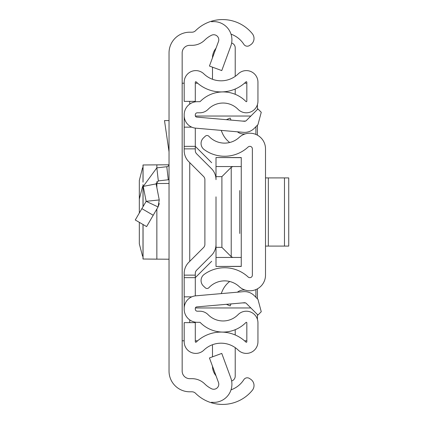 <?xml version="1.0" encoding="UTF-8"?>
<svg xmlns="http://www.w3.org/2000/svg" width="424" height="424" viewBox="0 0 424 424"><rect width="100%" height="100%" fill="white"/><g stroke="black" fill="none" stroke-linecap="round" stroke-linejoin="round"><path stroke-width="0.64" d="M169.033 371.095L169.033 52.905A20.707 20.707 0 0 1 189.745 32.198L191.961 32.198A5.051 5.051 0 0 0 195.522 30.729A38.383 38.383 0 0 1 211.523 21.2L211.523 21.746A18.184 18.184 0 0 1 230.794 46.084L221.763 70.585L209.44 66.043L218.477 41.541A5.051 5.051 0 0 0 211.523 35.256A25.255 25.255 0 0 0 204.781 40.047A18.184 18.184 0 0 1 191.961 45.331L189.745 45.331A7.574 7.574 0 0 0 182.166 52.905L182.166 371.095A7.574 7.574 0 0 0 189.745 378.669L191.961 378.669A18.184 18.184 0 0 1 204.781 383.953A25.255 25.255 0 0 0 211.523 388.744A5.051 5.051 0 0 0 218.477 382.459L209.44 357.957L221.763 353.415L230.794 377.916A18.184 18.184 0 0 1 211.523 402.254L211.523 402.8A38.383 38.383 0 0 1 195.522 393.271A5.051 5.051 0 0 0 191.961 391.803L189.745 391.803A20.707 20.707 0 0 1 169.033 371.095M231.022 389.841A25.255 25.255 0 0 0 243.779 379.772L243.858 379.644A4.039 4.039 0 0 1 249.445 378.447L250.563 379.173A7.574 7.574 0 0 1 252.312 390.319A38.383 38.383 0 0 1 211.523 402.8L211.523 402.254M211.523 21.746L211.523 21.2A38.383 38.383 0 0 1 252.312 33.681A7.574 7.574 0 0 1 250.563 44.827L249.445 45.554A4.039 4.039 0 0 1 243.858 44.356L243.779 44.229A25.255 25.255 0 0 0 231.022 34.159M182.166 340.79L184.186 340.79M184.186 83.21L182.166 83.21M246.832 340.79L244.494 340.79M197.637 340.79L195.3 340.79M195.3 83.21L197.637 83.21M244.494 83.21L246.832 83.21M257.421 104.622L257.421 109.477M257.421 125.191L257.421 135.166M257.421 288.834L257.421 298.809M257.421 314.523L257.421 319.378M169.033 179.659A15.656 15.656 0 0 1 168.286 179.76L158.322 180.9L156.133 183.889L143.243 186.396L156.832 167.856L166.796 166.717L168.286 179.76M169.033 164.205A2.523 2.523 0 0 1 166.796 166.717M141.87 208.645L153.218 215.26L146.609 226.591L135.267 219.982L146.142 201.321L159.249 199.937L156.133 183.889M159.249 199.937L158.062 206.949L146.142 201.321L143.243 186.396M153.218 215.26L158.062 206.949L159.292 203.557M169.033 120.586L164.501 120.586L169.033 151.834M168.969 164.777L142.999 164.973L142.999 182.193M142.999 167.756L142.554 167.84L139.326 180.439L139.326 213.012L139.326 199.126L142.554 186.528L142.999 186.443L142.999 184.626L142.999 206.711M139.326 243.562L139.326 222.346L139.326 243.874L142.554 256.16L142.999 256.244L142.999 259.027L169.033 259.223M169.033 183.465L156.09 183.528M143.058 224.519L143.058 259.016L156.853 259.159L156.853 209.027M265.504 275.128L265.504 148.872A15.656 15.656 0 0 0 239.194 137.392A21.465 21.465 0 0 1 208.905 136.311A2.523 2.523 0 0 0 205.333 136.189L203.467 137.933A7.574 7.574 0 0 0 204.167 149.582A34.598 34.598 0 0 0 248.125 147.017A2.523 2.523 0 0 1 252.37 148.872L252.37 275.128A2.523 2.523 0 0 1 248.125 276.983A34.598 34.598 0 0 0 204.167 274.418A7.574 7.574 0 0 0 203.467 286.067L205.333 287.811A2.523 2.523 0 0 0 208.905 287.689A21.465 21.465 0 0 1 239.194 286.608A15.656 15.656 0 0 0 265.504 275.128M231.027 120.093L230.147 118.063L226.384 119.69M229.697 142.512A23.654 23.654 0 0 1 222.351 133.109L221.174 130.385M237.408 131.806A10.102 10.102 0 0 0 245.602 133.798M231.027 303.907L230.147 305.937L226.384 304.31M237.408 292.194A10.102 10.102 0 0 1 245.602 290.202M221.174 293.615L222.351 290.891A23.654 23.654 0 0 1 229.697 281.488M288.733 246.09L284.478 246.09L284.478 177.91L288.733 177.91L288.733 246.09M265.504 177.91L268.339 177.91L268.339 246.09L284.478 246.09M268.339 246.09L265.504 246.09M268.339 177.91L284.478 177.91M184.186 146.344L195.3 146.344L195.3 128.117L195.3 150.6A4.547 4.547 0 0 0 196.63 153.817L211.422 168.604A15.656 15.656 0 0 1 216.007 179.675L216.007 157.553L241.256 157.654L241.256 257.453L232.84 257.453L231.223 256.679L221.9 247.356L216.007 247.356L216.007 227.153L216.007 244.325A15.656 15.656 0 0 1 211.422 255.396L196.63 270.183A4.547 4.547 0 0 0 195.3 273.401L195.3 295.883L195.3 277.656L184.186 277.656L184.186 273.401A15.656 15.656 0 0 1 188.775 262.329L203.562 247.537A4.547 4.547 0 0 0 204.893 244.325A4.547 4.547 0 0 1 203.562 247.537A4.547 4.547 0 0 0 204.893 244.325L204.893 179.675A4.547 4.547 0 0 0 203.562 176.464A4.547 4.547 0 0 1 204.893 179.675A4.547 4.547 0 0 0 203.562 176.464L188.775 161.671A15.656 15.656 0 0 1 184.186 150.6L184.186 114.814A13.133 13.133 0 0 1 197.319 101.68L199.826 101.68A0.503 0.503 0 0 0 200.186 101.532A32.07 32.07 0 0 1 245.968 101.532A0.503 0.503 0 0 0 246.832 101.177L246.832 82.219A0.503 0.503 0 0 0 245.978 81.858A35.86 35.86 0 0 1 196.153 81.858A0.503 0.503 0 0 0 195.3 82.219L195.3 101.368L184.186 101.368L184.186 82.219A11.618 11.618 0 0 1 203.875 73.866A24.746 24.746 0 0 0 238.256 73.866A11.618 11.618 0 0 1 257.946 82.219L257.946 101.177A11.618 11.618 0 0 1 238.034 109.312A20.962 20.962 0 0 0 208.115 109.312A11.618 11.618 0 0 1 199.826 112.795L197.319 112.795A2.019 2.019 0 0 0 195.3 114.814L195.3 115.582A1.516 1.516 0 0 0 196.683 117.088L244.357 121.259A2.523 2.523 0 0 0 246.365 120.533L257.94 108.957L261.258 112.275L257.94 124.672L254.22 128.387A13.637 13.637 0 0 1 243.392 132.33L195.713 128.159A12.625 12.625 0 0 1 184.186 115.582M216.007 196.847L216.007 227.153M184.186 308.418L184.186 309.186A13.133 13.133 0 0 0 197.319 322.32L199.826 322.32A0.503 0.503 0 0 1 200.186 322.468A32.07 32.07 0 0 0 245.968 322.468A0.503 0.503 0 0 1 246.832 322.823L246.832 341.781A0.503 0.503 0 0 1 245.978 342.142A35.86 35.86 0 0 0 196.153 342.142A0.503 0.503 0 0 1 195.3 341.781L195.3 322.632L184.186 322.632L184.186 341.781A11.618 11.618 0 0 0 203.875 350.134A24.746 24.746 0 0 1 238.256 350.134A11.618 11.618 0 0 0 257.946 341.781L257.946 322.823A11.618 11.618 0 0 0 238.034 314.688A20.962 20.962 0 0 1 208.115 314.688A11.618 11.618 0 0 0 199.826 311.205L197.319 311.205A2.019 2.019 0 0 1 195.3 309.186L195.3 308.418A1.516 1.516 0 0 1 196.683 306.912L244.357 302.741A2.523 2.523 0 0 1 246.365 303.467L257.94 315.043L261.258 311.725L257.94 299.328L254.22 295.613A13.637 13.637 0 0 0 243.392 291.67L195.713 295.841A12.625 12.625 0 0 0 184.186 308.418L184.186 277.656M196.63 270.183A4.547 4.547 0 0 0 195.3 273.401A4.547 4.547 0 0 1 196.63 270.183M196.63 153.817L211.422 168.604L196.63 153.817A4.547 4.547 0 0 1 195.3 150.6M191.759 296.848L184.186 296.848M191.759 127.152L184.186 127.152M222.589 332.109L222.589 332.072A32.07 32.07 0 0 0 235.214 329.692L235.214 334.986M235.214 89.013L235.214 94.308M231.631 43.02A5.051 5.051 0 0 1 235.214 47.859L235.214 76.368M212.488 57.77A15.153 15.153 0 0 1 215.996 48.262M212.488 79.277L212.488 67.167M231.631 380.98A5.051 5.051 0 0 0 235.214 376.141L235.214 347.632M212.488 356.833L212.488 344.723M215.996 375.738A15.153 15.153 0 0 1 212.488 366.23M239.746 190.535L239.746 233.465M250.854 116.038L195.369 116.038M195.369 307.962L250.854 307.962M255.905 297.298L255.905 289.566M255.905 134.435L255.905 126.702M195.3 146.344L211.677 162.721M211.677 261.279L195.3 277.656M241.256 257.453L241.256 266.346L216.007 266.447L216.007 247.356M241.256 166.547L216.007 166.547M216.007 176.644L221.9 176.644L231.223 167.321L231.223 256.679M232.84 166.547L231.223 167.321M216.007 257.453L232.84 257.453M189.74 322.632L189.74 319.913M189.74 261.359L189.74 162.641M189.74 104.087L189.74 101.368M156.832 167.856L158.322 180.9M156.853 164.841L156.853 167.851M156.853 181.599L156.853 187.599M143.058 181.62L143.058 164.984M143.058 206.615L143.058 185.198M195.3 148.866L184.186 148.866M195.3 275.134L184.186 275.134M242.401 121.089L245.517 121.089M245.517 302.911L242.401 302.911M221.9 247.356L221.9 176.644M142.999 224.487L142.999 259.027M241.256 157.553L216.007 157.553M241.256 266.447L216.007 266.447"/></g></svg>

